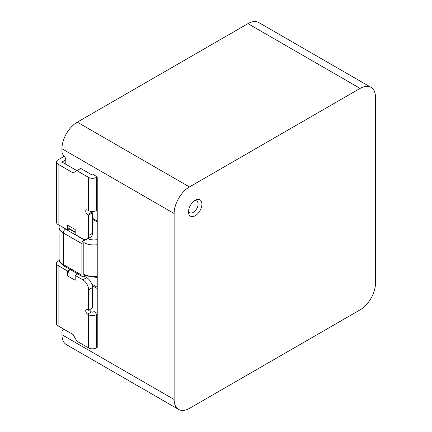 <?xml version="1.0" encoding="UTF-8"?>
<svg xmlns="http://www.w3.org/2000/svg" width="432" height="432" viewBox="0 0 432 432"><rect width="100%" height="100%" fill="white"/><g stroke="black" fill="none" stroke-linecap="round" stroke-linejoin="round"><path stroke-width="0.65" d="M195.221 200.221L195.221 200.221A9.493 5.481 120 0 0 188.509 211.847A9.493 5.481 120 0 0 195.221 215.725A9.493 5.481 120 0 0 201.933 204.098A9.493 5.481 120 0 0 195.221 200.221M188.59 210.6A6.777 3.915 120 0 0 193.304 212.398A6.777 3.915 120 0 0 198.077 204.617A6.777 3.915 120 0 0 194.184 200.918M375.473 283.257L375.473 97.265A21.697 12.528 120 0 0 370.98 87.329A21.697 12.528 120 0 0 360.131 88.403L189.47 186.937A21.697 12.528 120 0 0 174.128 213.505L174.128 399.503A21.697 12.528 120 0 0 178.621 409.433A21.697 12.528 120 0 0 189.47 408.359L360.131 309.83A21.697 12.528 120 0 0 375.473 283.257M65.783 159.813L62.91 161.476L62.91 162.583L76.907 170.662L80.741 168.448L91.481 174.647A1.355 0.783 180 0 0 93.398 174.647L97.232 176.861L97.232 347.36L96.277 347.911A5.422 3.132 180 0 1 88.603 347.911L88.603 314.696L87.647 314.145A2.711 1.566 -120 0 1 85.876 311.753A2.711 1.566 -120 0 1 86.292 309.582A2.711 1.566 -120 0 1 87.647 309.717L88.603 310.268L92.443 308.054L92.443 287.572L88.603 289.786L88.603 310.268M64.946 329.821L64.946 329.821A4.066 2.349 60 0 1 63.871 329.983A4.066 2.349 -120 0 0 62.791 330.145A4.066 2.349 -120 0 0 61.949 332.008L61.949 334.735A21.697 12.528 120 0 0 66.447 344.671L178.621 409.433M370.98 87.329L258.8 22.567A21.697 12.528 120 0 0 247.957 23.641L77.29 122.17A21.697 12.528 120 0 0 61.949 148.743L61.949 151.47A4.066 2.349 -120 0 0 63.871 155.709A4.066 2.349 60 0 1 65.788 159.948L65.788 164.241M97.232 313.351L94.084 311.537L93.398 311.931A1.355 0.783 180 0 1 91.481 311.931L87.647 314.145M88.603 314.696A5.422 3.132 0 0 0 96.277 314.696L96.277 347.911M97.232 314.145L96.277 314.696M97.232 210.076L96.277 210.632A5.422 3.132 180 0 1 88.603 210.632L87.647 210.076A2.711 1.566 -120 0 0 86.292 209.941A2.711 1.566 -120 0 0 85.876 212.117A2.711 1.566 -120 0 0 87.647 214.504L88.603 215.06L88.603 235.537L92.443 233.323A8.138 4.698 60 0 1 90.758 237.049L86.918 239.263A8.138 4.698 -120 0 0 88.603 235.537M97.232 277.549L84.456 275.551A3.121 1.798 -60 0 1 83.813 274.12L83.813 242.568A3.121 1.798 -60 0 1 85.001 239.62M85.126 275.913L84.1 276.502A3.121 1.798 120 0 1 82.539 276.658A3.121 1.798 120 0 1 81.896 275.227L81.896 243.675A3.121 1.798 -60 0 1 84.1 239.857L84.618 239.56M67.511 270.967L69.687 269.714A7.322 4.228 -60 0 0 67.511 275.837L67.511 270.967L58.115 265.545L58.115 325.879A5.422 3.132 180 0 1 56.527 323.665L56.527 263.331A5.422 3.132 0 0 0 58.115 265.545M88.603 347.911L76.907 341.156L73.073 334.514L58.115 325.879M88.603 289.786A8.138 4.698 -120 0 0 82.852 279.823L86.686 277.609A8.138 4.698 60 0 1 92.443 287.572M77.771 273.904L75.184 275.395L82.852 279.823M75.184 275.395L75.184 280.265L67.511 275.837M90.434 211.324A2.711 1.566 -120 0 0 91.481 212.29L92.443 212.846L92.443 233.323M64.336 156.222L58.115 159.813A5.422 3.132 0 0 0 56.527 162.027A5.422 3.132 0 0 0 58.115 164.241L73.073 172.876L76.907 170.662L88.603 177.417A5.422 3.132 0 0 0 96.277 177.417L96.277 210.632M97.232 176.861L96.277 177.417M75.184 232.038L69.028 228.485A7.322 4.228 120 0 1 67.511 225.131L67.511 230.002L58.115 224.581A5.422 3.132 180 0 1 56.527 222.367L56.527 162.027M67.511 225.131L75.184 229.559L75.184 234.43L82.852 238.864A8.138 4.698 -120 0 0 86.918 239.263M84.434 276.307L86.686 277.609M89.732 309.62A2.711 1.566 -120 0 0 91.481 311.931M56.527 263.331A5.422 3.132 0 0 1 58.115 261.117L59.319 260.42M92.443 212.846L88.603 215.06M77.36 274.142A7.322 4.228 -60 0 1 77.603 273.807M62.91 162.583A1.355 0.783 180 0 1 62.51 162.027A1.355 0.783 180 0 1 62.91 161.476M69.687 269.714A7.322 4.228 -60 0 1 69.935 269.379M67.511 230.002L69.584 228.809M61.949 334.735L174.128 399.503M61.949 148.743L174.128 213.505M97.232 221.945L92.443 219.175M91.768 284.062L97.232 287.221M77.29 122.17L189.47 186.937M247.957 23.641L360.131 88.403M97.232 288.533L92.221 285.638M92.443 218.252L97.232 221.022M63.871 329.983L64.546 329.594M83.813 274.12A14.099 8.143 0 0 0 97.232 276.259M83.813 242.568A14.099 8.143 0 0 0 97.232 244.706M69.19 229.036L75.184 232.497M63.801 227.864A11.254 6.496 0 0 0 65.497 229.117L84.1 239.857M59.319 225.277L59.081 227.07A14.375 8.3 0 0 0 63.293 232.94L63.293 264.492L81.896 275.227M63.941 265.918C60.345 263.342 58.725 260.906 59.081 258.622A14.375 8.3 0 0 0 63.293 264.492A3.121 1.798 120 0 0 63.941 265.918L82.539 276.658M65.497 229.117A3.121 1.798 -60 0 0 63.293 232.94L81.896 243.675M58.115 164.241L58.115 224.581M88.603 210.632L88.603 177.417M91.481 212.29L87.647 214.504M64.152 329.362L62.791 330.145M87.831 238.739L89.5 239.414L93.787 240.035L97.232 239.647M59.081 258.622L59.081 227.07"/></g></svg>
